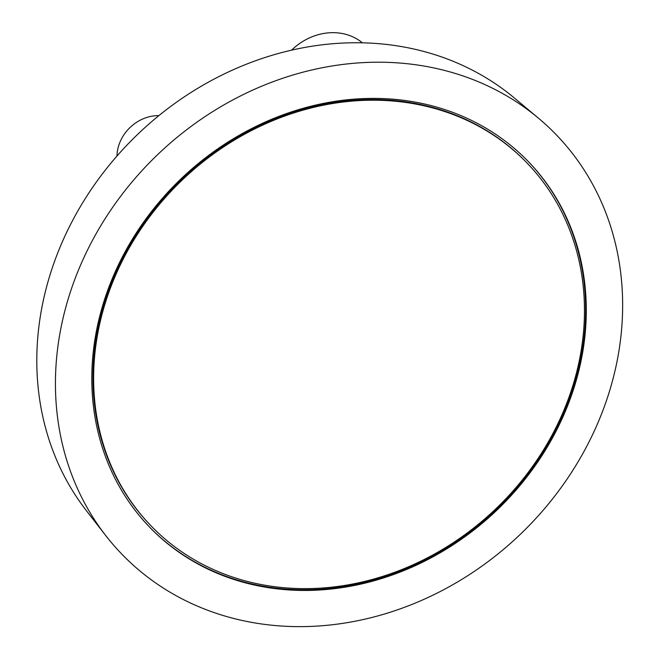 <?xml version="1.0" encoding="UTF-8"?>
<svg xmlns="http://www.w3.org/2000/svg" width="659" height="659" viewBox="0 0 659 659"><rect width="100%" height="100%" fill="white"/><g stroke="black" fill="none" stroke-linecap="round" stroke-linejoin="round"><path stroke-width="0.99" d="M581.197 350.39A261.269 227.198 136 0 0 527.126 163.094A261.269 227.198 136 0 0 181.349 180.863A261.269 227.198 136 0 0 150.936 525.758A261.269 227.198 136 0 0 403.794 568.758A261.269 227.198 136 0 0 581.197 350.39M158.885 115.622A38.708 33.658 136 0 0 116.972 156.026M538.642 118.34L514.687 98.265A298.585 259.646 136 0 0 137.072 134.93A298.585 259.646 136 0 0 86.601 510.956L105.786 535.627A301.913 262.537 136 0 0 401.15 608.529A301.913 262.537 136 0 0 618.867 351.321A301.913 262.537 136 0 0 538.642 118.34A301.913 262.537 136 0 0 156.817 155.417A301.913 262.537 136 0 0 105.786 535.627M582.993 350.431A263.205 228.879 136 0 0 528.518 161.752A263.205 228.879 136 0 0 180.179 179.652A263.205 228.879 136 0 0 149.544 527.101A263.205 228.879 136 0 0 404.272 570.422A263.205 228.879 136 0 0 582.993 350.431M149.206 526.755A263.205 228.879 136 0 0 403.86 569.631A263.205 228.879 136 0 0 582.334 349.748A263.205 228.879 136 0 0 528.188 161.414M527.126 163.094L526.459 162.411A261.269 227.198 136 0 0 180.681 180.171A261.269 227.198 136 0 0 150.268 525.066L150.936 525.758M291.533 50.199A56.122 48.807 -44 0 1 362.45 42.851"/></g></svg>
